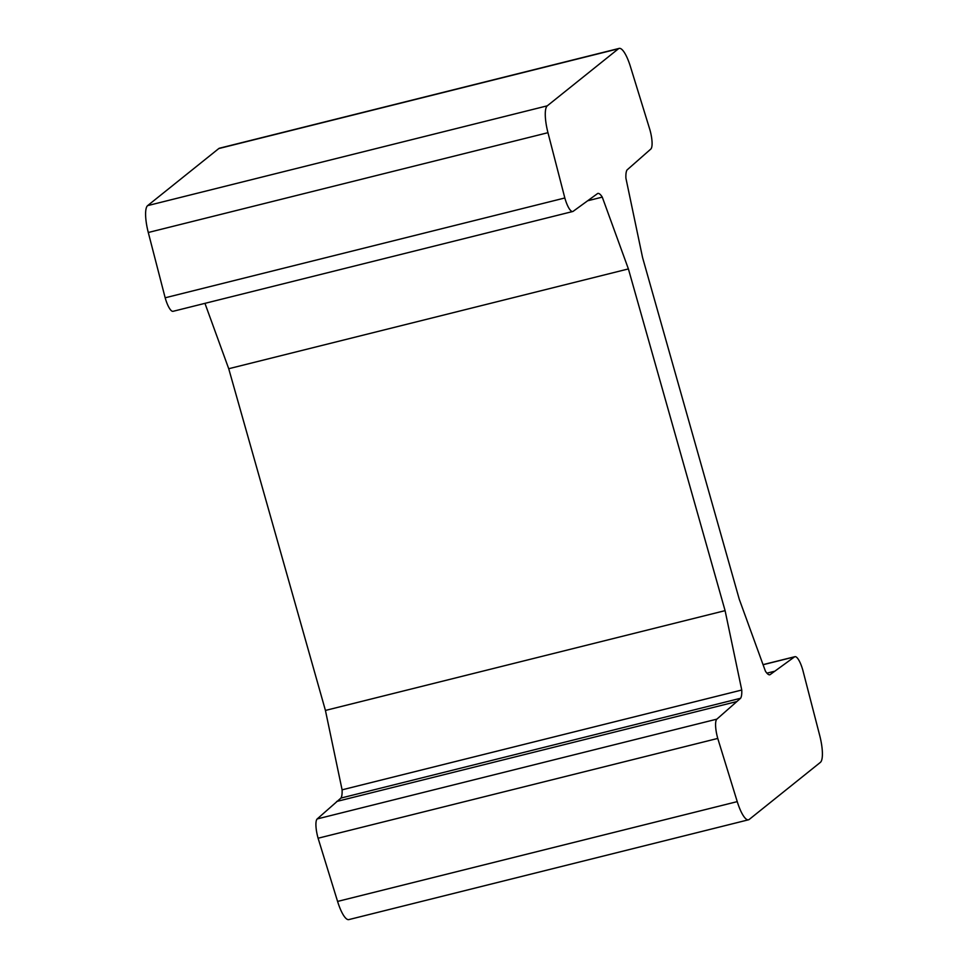 <?xml version="1.0" encoding="UTF-8"?>
<svg xmlns="http://www.w3.org/2000/svg" width="968" height="968" viewBox="0 0 968 968"><rect width="100%" height="100%" fill="white"/><g stroke="black" fill="none" stroke-linecap="round" stroke-linejoin="round"><path stroke-width="1.45" d="M564.828 197.98L547.961 132.689A25.591 6.655 -104 0 1 547.283 105.827L618.455 48.763A25.591 6.655 -104 0 1 619.169 48.4A25.591 6.655 -104 0 1 630.422 66.574L649.903 129.773A17.061 4.429 -104 0 1 650.811 149.06L627.07 169.932A21.332 5.542 76 0 0 625.909 178.172L642.57 257.561L739.274 599.277L765.385 671.078A21.332 5.542 76 0 0 769.875 674.769A21.332 5.542 76 0 0 769.923 674.756L794.51 656.885A17.061 4.429 -104 0 1 794.922 656.691A17.061 4.429 -104 0 1 802.835 670.207L819.715 735.499A25.591 6.655 -104 0 1 820.38 762.373L749.22 819.436A25.591 6.655 -104 0 1 748.494 819.799A25.591 6.655 -104 0 1 737.241 801.625L717.76 738.427A17.061 4.429 -104 0 1 716.865 719.139L740.593 698.267A21.332 5.542 76 0 0 741.754 690.027L725.092 610.639L628.401 268.923L602.278 197.121A21.332 5.542 76 0 0 597.788 193.431A21.332 5.542 76 0 0 597.74 193.443L573.165 211.314A17.061 4.429 -104 0 1 572.754 211.508A17.061 4.429 -104 0 1 564.828 197.98L165.165 297.793A17.061 4.429 76 0 0 173.078 311.309L572.754 211.508M619.169 48.4L219.506 148.201A25.591 6.655 76 0 0 218.78 148.564L147.62 205.627A25.591 6.655 76 0 0 148.285 232.501L165.165 297.793M766.91 673.159L774.158 671.356M204.95 303.359L228.726 368.723L325.429 710.439L342.091 789.827A21.332 5.542 -104 0 1 340.93 798.068L317.189 818.94A17.061 4.429 76 0 0 318.097 838.227L337.578 901.426A25.591 6.655 76 0 0 348.831 919.6L748.494 819.799M318.097 838.227L717.76 738.427M336.683 801.468L736.358 701.667M340.93 798.068L740.593 698.267M342.091 789.827L741.754 690.027M325.429 710.439L725.092 610.639M228.726 368.723L628.401 268.923M588.157 200.654L602.278 197.121M148.285 232.501L547.961 132.689M147.62 205.627L547.283 105.827M218.78 148.564L618.455 48.763M763.074 664.726L794.51 656.885M337.578 901.426L737.241 801.625M317.189 818.94L716.865 719.139M763.05 664.641L794.922 656.691"/></g></svg>
